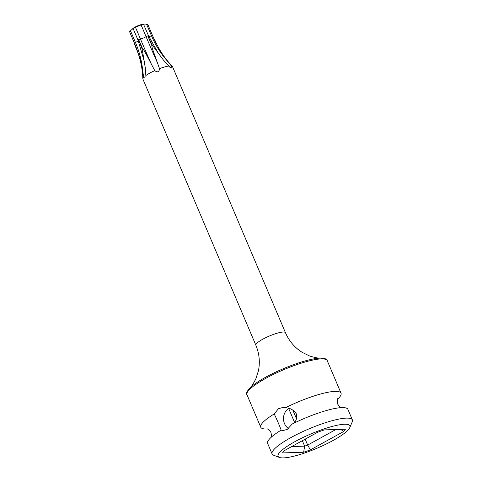 <?xml version="1.0" encoding="UTF-8"?>
<svg xmlns="http://www.w3.org/2000/svg" width="482" height="482" viewBox="0 0 482 482"><rect width="100%" height="100%" fill="white"/><g stroke="black" fill="none" stroke-linecap="round" stroke-linejoin="round"><path stroke-width="0.72" d="M130.568 31.348C129.357 32.143 129.321 31.939 130.465 30.74L133.098 28.51L138.045 40.235A1.56 0.313 -23 0 1 138.575 39.729M143.389 24.136A6.838 1.362 157 0 0 143.19 24.154A6.838 1.362 157 0 0 132.749 28.589L141.075 24.889L143.817 24.1L146.522 24.1C148.101 24.172 148.137 24.377 146.624 24.709M147.962 35.855A1.56 0.313 -23 0 1 148.546 35.861L143.522 24.202L143.817 24.1L143.522 24.202M163.386 60.015L152.192 44.934L147.781 35.903A89.025 4.109 -112.5 0 0 151.703 45.073L152.312 48.435L159.518 68.655C159.12 72.059 157.536 72.716 154.77 70.613A16.063 3.205 157 0 0 145.853 75.535L145.932 76.837L143.63 77.415A16.063 3.205 157 0 0 142.853 78.867A16.063 3.205 157 0 0 142.907 79.108L255.87 345.233A16.063 3.205 157 0 1 265.95 337.575A16.063 3.205 157 0 1 283.223 332.026A16.063 3.205 -23 0 1 285.44 332.682L172.478 66.558A16.063 3.205 -23 0 0 172.339 66.347C166.236 60.039 161.175 52.942 157.162 45.055L158.59 47.79C158.343 47.971 160.94 52.014 166.386 59.913L171.363 65.95L171.176 68.064L170.074 67.42L163.386 60.015M168.833 66.034A16.063 3.205 157 0 0 159.518 68.655M154.77 70.613L151.366 64.136C143.63 49.212 143.841 49.863 142.636 48.821L138.545 39.657L142.172 49.08L145.239 67.516L145.853 75.535M147.932 35.776L151.703 45.073M171.363 65.95A16.063 3.205 -23 0 1 172.339 66.347M154.68 39.741L157.018 44.778L154.68 39.741M143.63 77.415L142.606 69.745C139.039 52.797 138.123 54.098 137.93 52.665L134.153 43.374L137.942 52.779C140.913 61.256 142.552 69.95 142.853 78.867M142.756 70.637L142.877 71.324M142.636 48.821A89.025 4.109 -112.5 0 1 138.714 39.651L138.545 39.657M129.622 31.812L134.472 43.241A89.025 73.409 -130.3 0 1 137.93 52.665M130.465 30.74L135.46 42.506A1.56 0.313 -23 0 0 134.472 43.241L134.153 43.374M352.378 419.894L347.914 409.375A43.603 8.694 157 0 0 341.889 407.603A43.603 8.694 157 0 0 307.649 417.057A43.603 8.694 157 0 0 301.142 419.822A43.603 8.694 157 0 0 292.213 424.033L287.302 429.354L283.41 430.468L281.066 430.179A43.603 8.694 157 0 0 267.643 443.452L272.107 453.966A43.603 8.694 -23 0 1 299.473 433.173A43.603 8.694 -23 0 1 346.353 418.123A43.603 8.694 -23 0 1 352.378 419.894A43.603 8.694 -23 0 1 352.228 421.877L349.781 427.6A39.012 7.778 -23 0 1 321.874 446.103A39.012 7.778 -23 0 1 283.482 457.9A39.012 7.778 -23 0 1 279.458 457.454A39.012 7.778 -23 0 1 299.135 439.415A39.012 7.778 -23 0 1 344.516 424.244A39.012 7.778 -23 0 1 349.781 427.6M279.458 457.454L273.637 455.237A43.603 8.694 -23 0 1 272.107 453.966M337.436 399.361A43.603 8.694 157 0 0 341.027 393.149A43.603 8.694 157 0 0 335.002 391.378A43.603 8.694 157 0 0 285.326 407.808L282.657 407.531L278.518 408.652L274.18 413.954A43.603 8.694 157 0 0 260.756 427.227A43.603 8.694 157 0 0 266.787 428.998A43.603 8.694 157 0 0 267.715 428.95M292.213 424.033C295.852 422.069 297.267 418.738 296.46 414.026C293.604 409.863 289.893 407.79 285.326 407.808M274.18 413.954C275.788 416.834 281.958 431.384 281.066 430.179L281.157 430.137M288.525 428.564A11.472 9.989 88.1 0 1 283.488 418.292A11.472 9.989 88.1 0 1 288.923 408.405M335.87 429.528L307.679 445.079L305.16 439.144M296.532 418.816L292.791 409.995M340.617 429.372L343.841 431.414L310.378 449.869A34.192 6.814 -23 0 1 303.642 452.237L282.621 452.923A34.192 6.814 -23 0 1 282.645 452.875A34.192 6.814 -23 0 1 284.157 450.73L317.62 432.276A34.192 6.814 -23 0 1 324.356 429.908L345.377 429.215A34.192 6.814 -23 0 1 343.841 431.414M302.341 440.699L304.648 446.139A29.601 5.905 -23 0 0 307.679 445.079L310.378 449.869M294.502 422.226L288.688 408.537M291.706 446.567L304.648 446.139L303.642 452.237M148.45 36.271A4.404 0.88 157 0 0 151.517 35.873A1.56 0.313 -23 0 1 152.601 35.728A1.56 0.313 -23 0 1 152.607 35.746A89.025 77.518 -91.9 0 0 157.018 44.778M142.606 69.745A89.248 73.595 -130.3 0 0 135.46 42.506A4.404 0.88 157 0 0 138.226 40.59M138.093 40.277A1.56 0.313 -23 0 1 138.045 40.235L144.401 61.81M138.714 39.651A1.56 0.313 -23 0 1 140.437 38.988A4.404 0.88 157 0 0 146.07 36.656A1.56 0.313 -23 0 1 147.781 35.903M135.442 27.221L140.437 38.988A89.248 4.121 -112.5 0 0 151.366 64.136M141.075 24.889L146.07 36.656A89.248 4.121 -112.5 0 0 156.993 61.81M146.522 24.1L151.517 35.873A89.248 77.716 -91.9 0 0 166.386 59.913M320.47 358.102C324.946 358.271 327.2 359.126 327.242 360.669A43.603 8.694 -23 0 0 321.211 358.897A43.603 8.694 -23 0 0 274.33 373.948A43.603 8.694 -23 0 0 246.971 394.74C245.886 393.643 246.838 391.426 249.827 388.094A42.802 8.531 -23 0 1 282.94 368.869A42.802 8.531 -23 0 1 320.102 358.114A42.802 8.531 -23 0 1 320.47 358.102C318.964 358.409 315.349 357.71 309.643 356.005L302.172 352.342C294.695 347.63 289.122 341.075 285.44 332.682M148.546 35.861L158.698 53.924M249.827 388.094C251.092 387.215 253.098 384.136 255.834 378.846L258.394 370.923C260.196 362.277 259.352 353.716 255.87 345.233M246.971 394.74L260.756 427.227M327.242 360.669L341.027 393.149M340.955 407.652L339.569 406.724L337.713 404.133L337.141 401L337.749 398.638M266.992 428.679L269.101 429.878L270.956 432.468L271.535 435.601L271.239 437.246M147.745 24.287L152.601 35.728"/></g></svg>
